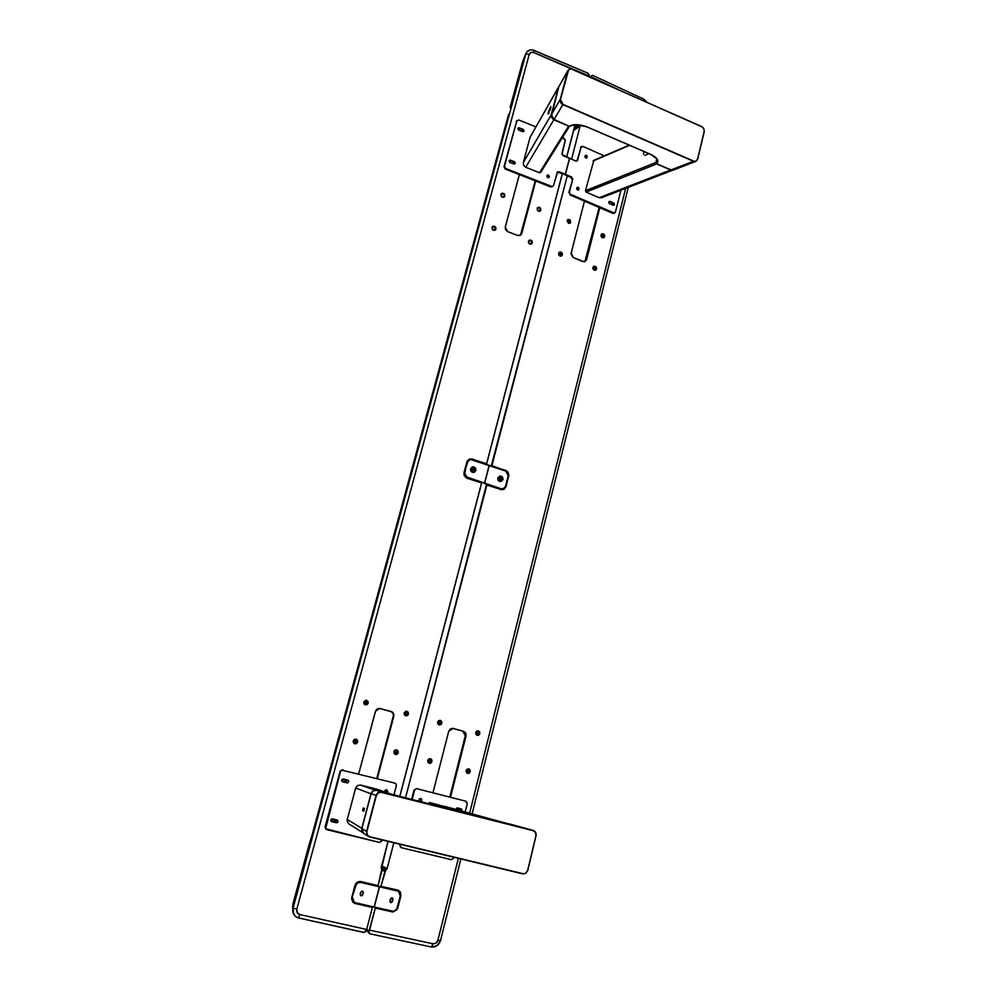 <?xml version="1.0" encoding="UTF-8"?>
<svg xmlns="http://www.w3.org/2000/svg" width="997" height="997" viewBox="0 0 997 997"><rect width="100%" height="100%" fill="white"/><g stroke="black" fill="none" stroke-linecap="round" stroke-linejoin="round"><path stroke-width="1.5" d="M439.316 724.981L441.833 723.236L439.39 724.993L437.633 722.077L440.063 720.32L441.833 723.236L439.316 724.981M438.094 723.785L438.717 722.75L441.335 723.112L439.303 724.582L437.845 722.152L439.864 720.681L441.335 723.112L438.717 722.75L438.468 721.13M477.351 735.412L479.819 733.667L477.426 735.425L475.719 732.546L478.099 730.789L479.819 733.667L477.351 735.412M476.068 734.066L476.566 733.144L479.333 733.555L477.339 735.013L475.918 732.621L477.899 731.15L479.333 733.555L476.566 733.144L476.416 731.698L476.279 734.403L478.186 734.914L479.395 733.181L478.423 731.324L476.466 731.648M468.677 768.824L470.272 771.69L469.525 769.235L467.144 769.136L466.06 771.055L466.883 773.061L467.63 773.435L470.272 771.69L467.705 773.46L466.135 770.594L468.677 768.824L469.936 769.883L470.123 771.666L467.643 773.448L469.263 773.149L470.272 771.69L468.615 768.812M466.434 772.014L467.045 770.98L469.786 771.566L467.643 773.049L466.334 770.656L468.465 769.186L469.786 771.566L467.045 770.98L466.945 769.622M603.783 237.71L604.693 236.563L603.87 237.672C601.989 238.034 601.041 237.136 601.029 235.005L601.852 233.896C603.733 233.535 604.681 234.42 604.693 236.563L603.783 237.71L604.755 236.164L603.696 234.033L601.353 234.32L601.44 236.962L603.821 237.697M604.232 236.513L603.534 237.448L601.179 235.23L601.864 234.295L604.232 236.513L602.4 237.523L604.232 236.513L604.07 235.192L602.5 234.133L601.278 234.918L602.3 237.485L604.232 236.513M595.583 270.187L596.555 268.991L595.658 270.15C593.788 270.474 592.854 269.576 592.854 267.47L593.738 266.311C595.608 265.975 596.555 266.872 596.555 268.991L595.583 270.187M596.081 268.953L595.334 269.913L593.003 267.67L593.738 266.71L596.081 268.953L594.137 269.938L596.081 268.953L596.044 267.931L594.648 266.585L593.277 267.096L593.838 269.788L595.059 270.025L596.081 268.953M561.473 256.055L562.395 254.871L561.548 256.017C559.616 256.391 558.644 255.494 558.632 253.325L559.479 252.191C561.411 251.792 562.383 252.69 562.395 254.871L561.473 256.055L562.458 254.472L561.386 252.316L558.968 252.627L559.043 255.307L561.485 256.042M561.934 254.833L561.224 255.78L558.794 253.537L559.491 252.59L561.934 254.833L560.065 255.868L561.934 254.833L561.897 253.811L560.788 252.54L559.068 252.951L559.641 255.668L561.174 255.805L561.934 254.833M584.454 201.132L571.057 253.724L572.851 257.313L584.005 261.725L586.685 259.507L599.795 207.737L586.685 259.507L585.227 261.413L582.759 261.488L573.437 257.625L571.169 253.064L584.454 201.132M584.903 261.526L599.172 207.476L585.887 259.93L586.685 259.507L584.828 261.588M486.548 484.181L486.362 484.903L501.753 489.739L504.083 489.278L506.015 486.673L508.869 475.22L507.884 471.942L505.865 470.472L491.272 466.048M381.315 868.138L385.764 870.082L380.979 886.296L384.867 871.378L382.038 870.132L384.867 871.378L387.035 868.836L393.852 842.777L387.172 868.462L381.689 866.081L381.44 866.68L381.689 866.081L387.172 868.462L386.263 869.745L381.253 867.564M574.172 128.077L578.596 124.874M576.789 124.75L574.633 126.32L576.789 124.75M374.959 907.22L375.308 908.105L392.17 911.844L375.308 908.105L369.575 930.126L368.902 931.684L366.771 928.992L368.79 932.033L375.308 908.105L393.042 911.943L396.968 909.75L400.881 895.917L397.778 907.968L400.881 895.917L398.302 890.271M592.617 75.336L643.813 99.152L647.016 102.267L643.813 99.152L643.8 100.847L643.813 99.152L592.617 75.336M590.486 77.18L591.632 76.021L591.582 77.081L618.04 89.406L591.445 77.604L591.632 76.021L590.486 77.18M628.297 187.386L472.092 813.888L628.297 187.386M460.863 858.965L440.5 940.632L436.948 945.717L431.489 947.038L369.987 933.853L368.79 932.033L369.987 933.853L431.489 947.038L432.935 943.76L369.575 930.126L432.935 943.76L431.489 947.038C435.751 947.374 438.755 945.243 440.5 940.632L437.907 940.233C437.01 942.838 435.353 944.009 432.935 943.76L436.001 943.087L437.907 940.233L440.5 940.632L460.863 858.965M397.766 890.109L400.881 895.917L400.482 892.215L398.601 890.396L380.979 886.296L397.766 890.109M380.468 886.046L380.268 886.856M625.642 188.408L469.624 813.203L625.642 188.408M458.346 858.355L437.907 940.233L458.346 858.355M381.689 866.081L388.12 841.393L381.689 866.081M399.872 796.379L481.75 482.573L399.872 796.379M486.486 464.44L562.345 173.752L486.486 464.44M566.682 157.09L573.661 130.046L580.291 125.734L573.611 130.57L566.682 157.09M580.341 125.099L571.605 159.146L580.341 125.099M573.96 128.887L579.382 124.961M486.362 484.903L405.53 797.849L486.947 484.754L500.955 489.552M567.281 175.808L491.334 465.773L505.28 470.634L491.92 465.611L567.281 175.808M559.392 252.241L561.548 252.665L562.246 254.958C562.246 252.839 561.299 251.929 559.392 252.241M593.664 266.349L595.707 266.797L596.393 269.078C596.405 267.009 595.496 266.099 593.664 266.349M601.777 233.946L603.858 234.382L604.531 236.65C604.543 234.569 603.621 233.659 601.777 233.946M466.334 770.656L467.581 773.024L469.786 771.566L468.54 769.198L466.334 770.656M478.037 730.776L479.482 731.885L479.682 733.655L478.024 730.776M439.989 720.308L441.497 721.429L441.683 723.211L439.989 720.308M437.845 722.152L439.104 724.545L441.335 723.112L440.088 720.731L437.845 722.152M466.035 735.973L450.507 797.288L466.035 735.973L465.312 735.861L466.16 735.213L465.699 733.007L463.543 731.225L466.035 735.973M452.464 728.284L463.493 731.374L465.437 735.101L449.797 797.114L465.312 735.861L462.832 731.125L463.543 731.225L452.414 728.271M448.725 731.237L453.174 728.383L450.432 728.819L448.725 731.237L432.96 792.814L448.725 731.237M609.74 201.93L609.055 203.313M612.557 204.958L612.694 203.201M437.633 722.077L437.833 723.872L439.141 724.944L440.799 724.682L441.833 723.236L441.634 721.442L440.325 720.37L438.668 720.632L437.633 722.077M475.719 732.546L475.918 734.315L477.202 735.375L478.822 735.113L479.819 733.667L479.632 731.898L478.336 730.838L476.728 731.1L475.719 732.546M427.725 760.462L427.925 762.269L429.246 763.341L430.916 763.054L431.95 761.583L431.763 759.776L430.442 758.705L428.772 758.991L427.725 760.462M455.741 809.39L457.1 807.869L456.364 809.564M460.427 810.673L460.564 808.717M567.069 220.636L568.44 223.378L570.67 222.58L569.798 219.664L567.978 219.477L567.069 220.636M592.854 267.47L594.212 270.187L596.418 269.364L596.518 267.782L595.197 266.274L593.751 266.299L592.854 267.47M570.334 222.169L569.686 223.079L567.231 220.86L567.879 219.951L570.334 222.169L568.589 223.216L570.334 222.169L570.184 220.835L568.888 219.789L567.343 220.549L568.365 223.141L570.334 222.169M567.767 219.602L570.458 220.698L569.935 223.34M609.204 203.463L610.176 202.117M612.021 202.914L612.158 204.784M457.199 809.788L459.916 810.536M456.576 809.614L457.461 807.931M459.978 808.567L460.115 810.025L457.411 809.265L457.349 808.019M428.124 762.057L428.872 760.91L431.464 761.459L429.283 762.942L427.95 760.524L430.118 759.041L431.464 761.459L428.872 760.91L428.698 759.39M430.255 758.667L431.626 759.751L431.813 761.546L429.271 763.341M427.95 760.524L429.209 762.929L431.464 761.459L430.206 759.066L427.95 760.524M335.416 822.5L336.213 819.758M331.777 820.107L332.524 818.861L331.827 821.615L331.777 820.107M532.211 242.981C532.124 240.676 531.052 239.828 528.971 240.451L531.476 240.688L532.261 242.171L531.625 243.929L532.211 242.981M528.398 241.386L529.033 240.402C531.127 239.691 532.224 240.526 532.336 242.882L531.7 243.879C529.606 244.577 528.51 243.742 528.398 241.386L529.843 244.115L532.199 243.256L532.136 241.262L530.89 240.152L529.345 240.202L528.398 241.386M529.432 243.692L528.647 242.657L530.466 244.003L531.887 242.857L531.351 243.679C529.606 244.265 528.697 243.58 528.597 241.61L529.133 240.788C530.878 240.202 531.787 240.888 531.887 242.857L530.354 240.489L528.896 241.025L528.634 242.632M495.845 229.136C495.733 226.743 494.612 225.908 492.468 226.631L495.098 226.818L495.895 228.313L495.322 230.02L495.845 229.136M491.957 227.503L492.53 226.581C494.674 225.771 495.821 226.581 495.958 229.036L495.384 229.958C493.241 230.768 492.094 229.946 491.957 227.503L493.041 230.07L494.624 230.344L495.821 229.41L495.758 227.403L494.5 226.282L492.929 226.319L491.957 227.503M493.216 229.958L492.194 228.749L493.727 230.12L495.509 229.011L495.035 229.784C493.241 230.444 492.294 229.771 492.169 227.74L492.643 226.967C494.437 226.294 495.384 226.967 495.509 229.011L493.951 226.618L492.468 227.154L492.206 228.762M501.404 193.592L504.308 194.128L504.332 196.883C502.201 197.718 501.055 196.907 500.893 194.465L501.416 193.592C503.547 192.745 504.706 193.543 504.868 196.01L504.744 196.11C504.607 193.717 503.485 192.882 501.354 193.642M502.002 196.833L503.884 196.795L504.457 195.312L503.198 193.705L501.105 194.702L501.541 193.966C503.323 193.268 504.283 193.941 504.407 195.985L503.971 196.721C502.189 197.418 501.229 196.745 501.105 194.702L502.002 196.833L501.217 195.948M522.129 131.479L522.104 129.672M518.465 129.448L519.138 128.463L518.465 129.448M355.966 739.113L357.362 740.21L357.574 742.042L355.842 739.076L357.661 742.055L355.144 743.874M354.895 743.849L357.661 742.055L354.944 743.849L353.187 740.883L355.892 739.089M354.085 743.027L355.393 741.606L357.2 741.942L354.932 743.438L353.474 740.97L355.717 739.462L357.2 741.942L355.393 741.606L354.77 739.537M366.46 700.255L367.843 701.365L368.043 703.172L366.086 700.193L363.706 701.975L366.136 700.193L368.142 703.184L365.637 704.966L368.142 703.184L365.687 704.966L363.706 701.975L364.167 704.181L365.749 704.979L367.419 704.368L368.229 702.723L367.681 700.991L366.111 700.193M364.74 704.243L365.837 702.935L367.681 703.072L365.637 704.567L363.98 702.075L365.999 700.579L367.681 703.072L365.837 702.935L365.064 700.754M408.334 714.101L406.452 711.148L407.873 711.92L408.409 713.64L407.636 715.285L405.991 715.883L408.334 714.101M404.084 712.93L406.502 711.148L408.446 714.114L406.003 715.883L404.084 712.93L404.296 714.737L405.654 715.821L408.047 714.949L408.234 712.307L405.991 711.16L404.084 712.93M404.994 715.098L406.751 715.385L408.035 713.615L407.324 711.92L405.231 711.808L404.271 713.403L404.994 715.098L405.966 713.802L407.972 714.002L405.941 715.485L404.333 713.017L406.352 711.534L407.972 714.002L405.966 713.802L405.318 711.746M393.279 716.27L376.791 778.445L393.416 715.51L392.93 713.266L391.347 711.708L379.284 708.381L391.16 711.484L379.421 708.393L377.252 708.942L375.719 710.637L358.696 773.822L375.445 711.372L379.533 708.393L391.16 711.484C393.317 712.319 394.201 713.939 393.803 716.332L393.279 716.27C393.678 713.889 392.806 712.269 390.65 711.434L393.454 713.316L393.279 716.27M377.302 778.582L393.803 716.332L377.302 778.582M486.013 464.278L486.573 463.792L471.618 459.231L486.573 463.792L562.271 173.727L486.573 463.792L472.092 459.031L469.599 458.981L467.132 461.113L464.004 472.603L464.079 475.208L466.247 477.887L481.563 482.959L399.785 796.354L481.563 482.959L467.032 478.236M381.789 869.16L378.075 885.623L382.038 870.306L381.328 867.078L388.032 841.368L381.502 868.636M351.742 897.562L354.957 885.386L351.567 898.534L352.689 902.073L354.994 903.481L372.392 907.457L366.647 929.478L364.204 932.444L298.514 917.95L295.735 916.629L293.716 914.299L293.056 908.08L525.868 53.838L522.54 62.013L526.964 51.744L530.043 49.975L532.61 49.962L587.769 73.105L589.252 74.962L587.769 73.105L533.918 50.324L533.657 52.554L589.165 75.996L589.252 74.962L589.028 76.532L533.657 52.554L533.918 50.324C529.893 49.202 527.214 50.373 525.868 53.838L529.22 54.486C529.993 52.505 531.476 51.856 533.657 52.554L530.903 52.505L529.22 54.486L525.868 53.838L293.056 908.08L296.832 909.102L529.22 54.486L296.832 909.102L293.056 908.08C292.158 913.065 293.978 916.355 298.514 917.95L299.835 914.536C297.343 913.701 296.333 911.881 296.832 909.102L297.193 912.567L299.835 914.536L298.514 917.95L363.805 932.469L365.6 931.697L366.647 929.478L299.835 914.536L366.647 929.478L372.392 907.457L354.608 903.245L372.392 907.457L372.155 906.572M354.957 885.386C356.004 882.507 357.948 881.236 360.764 881.585L378.075 885.623L359.855 881.473L357.188 882.258L354.957 885.386M373.451 884.538L373.264 885.236L373.451 884.538M367.943 905.612L367.768 906.248L367.943 905.612M377.464 886.208L377.639 885.523M292.669 906.148L309.419 843.499L292.981 903.731L293.056 908.08L292.981 903.731L292.682 906.659M508.582 114.368L508.42 115.079M312.235 834.514L508.47 114.867M309.419 843.499L312.186 834.663L309.419 843.499M522.54 62.013L510.103 107.589L522.54 62.013M292.831 907.744L292.707 906.958M566.608 157.065L575.032 124.775L566.608 157.065M367.681 703.072L366.348 700.642L363.98 702.075L365.313 704.505L367.681 703.072M357.2 741.942L355.867 739.5L353.474 740.97L354.807 743.413L357.2 741.942M504.744 196.11L504.27 196.945L504.744 196.11M336.325 821.216L335.515 822.525L336.325 821.216M505.28 227.104L519.362 174.587L505.28 227.104L505.629 229.809L507.71 231.678L505.28 227.104M517.642 235.466L507.71 231.678L518.303 235.641L520.77 235.043L521.817 233.423L520.795 235.03L517.642 235.466M520.596 235.093L521.817 233.423L535.252 180.856L520.446 235.267M535.701 181.03L521.817 233.423L535.701 181.03M346.258 782.682L347.018 779.928M343.329 778.993L342.594 781.748M540.972 210.043L539.913 207.513L538.368 207.226L537.196 208.149L538.131 211.052L539.676 211.339L540.972 210.043M504.868 196.01L503.41 193.256L501.03 194.091L501.965 197.02L503.535 197.306L504.868 196.01M513.443 163.844L513.605 162.05M510.402 160.779L509.654 162.312M357.661 742.055L357.462 740.223L356.066 739.126L354.296 739.4L353.187 740.883L353.399 742.715L354.795 743.824L356.565 743.55L357.661 742.055M398.289 752.723L398.077 750.903L396.706 749.819L394.974 750.093L393.89 751.564L394.102 753.383L395.485 754.48L397.217 754.206L398.289 752.723M521.63 129.473L521.805 131.342M523.475 131.654L518.652 130.071L518.066 128.027L519.263 127.815L523.176 129.411L518.764 128.314L523.4 129.523L524.023 130.993L523.475 131.654L523.176 129.411L523.761 131.454L522.578 131.654L518.415 129.946L519.661 128.675M394.662 753.595L395.846 752.224L397.828 752.598L395.585 754.093L394.151 751.638L396.37 750.155L397.828 752.598L395.846 752.224L395.335 750.267M396.507 749.769L397.977 750.878L398.189 752.698L395.56 754.492M397.828 752.598L396.507 750.18L394.151 751.638L395.485 754.068L397.828 752.598M346.433 779.779L346.595 781.274L344.825 780.751L344.713 779.342M342.993 781.847L342.557 780.24L343.728 779.093M343.815 782.059L344.825 780.751L346.595 781.274L345.672 782.533M512.932 161.788L513.069 163.695M513.854 164.007L515.225 163.545L514.888 162L510.526 160.168L509.143 160.642L510.29 160.093L514.464 161.738L509.342 160.367L509.903 162.449L513.854 164.007L509.654 162.287L510.925 160.991M335.74 819.646L335.852 821.092L334.132 820.369L334.132 819.247M332.238 821.715L331.789 820.045L332.898 818.948M332.786 821.852L334.132 820.369L335.852 821.092L334.917 822.375M537.919 210.703L540.013 210.828C538.293 211.414 537.371 210.741 537.258 208.759L537.744 207.974C539.489 207.351 540.411 208.037 540.524 210.018L539.165 211.14L540.561 209.345L538.667 207.638L537.383 208.448L537.433 210.093M537.582 207.638L540.411 208.186L540.312 211.04M550.269 109.595L549.846 110.841L550.269 109.595M549.895 108.087L550.618 108.399L549.721 108.399L550.88 106.517L550.631 108.374L550.855 106.517L549.895 108.087M549.123 109.882L548.699 111.116L549.123 109.882M548.35 112.337L548.699 111.116L548.35 112.337M548.026 113.994L548.113 113.346L548.026 113.994M548.338 113.907L549.073 112.649L548.338 113.907M569.461 126.32L540.598 172.518L539.527 172.755L568.564 126.145L539.527 172.755L525.706 167.272L553.809 119.802L569.038 126.233L553.809 119.802L551.279 116.985L558.881 86.44L530.105 137.2L558.731 86.702M558.482 87.35L551.204 114.792L523.263 162.71L530.105 137.2L558.482 87.35M551.117 116.25L551.204 114.792L523.263 162.71L523.624 165.39L525.706 167.272L553.809 119.802L551.117 116.25M643.962 152.167L643.539 153.314L643.962 152.167M643.414 154.348L643.539 153.314L643.414 154.348M644.772 155.382L648.935 153.663L644.772 155.382M593.863 160.367L585.438 190.714L655.889 162.486L656.761 158.959L656.275 163.707L670.669 169.964L599.135 197.718L586.124 192.085L656.637 163.944L655.889 162.486L585.438 190.714L586.124 192.085L656.637 163.944L672.053 170.25L670.669 169.964L599.135 197.718L601.552 197.73M593.065 160.991L629.63 145.338L593.065 160.991M593.539 160.43L629.194 145.151M697.626 159.171L704.181 131.38L697.551 159.121C696.878 161.028 695.545 161.664 693.551 161.04L563.018 104.373L560.476 99.501L568.003 71.074L560.214 99.501C559.878 101.756 560.775 103.464 562.881 104.623L693.426 161.277L695.794 161.402L697.613 159.258M656.599 163.732L671.068 169.939L656.599 163.732C659.353 160.741 657.31 157.576 650.48 154.236L657.173 159.121L657.87 161.639L656.599 163.732L656.088 162.773L656.599 163.732M670.844 169.851L673.611 169.976M697.551 159.121L696.056 161.053L693.426 161.277L562.881 104.623L560.85 102.33L560.476 99.501L568.602 69.902L570.247 68.955L572.29 69.229L702.387 127.018L703.807 128.638L704.181 131.38L697.551 159.121M695.881 161.364L693.426 161.277L562.196 104.261L560.601 102.479L560.214 99.501L567.742 71.061L560.214 99.501L551.341 114.717L552.687 118.842L569.212 126.22L575.917 124.637L586.373 126.631L650.48 154.236L587.607 127.13C579.83 124.189 573.699 123.877 569.212 126.22L553.971 119.677L562.881 104.623L553.971 119.677L551.341 114.717L558.719 86.913L567.729 71.074L560.214 99.501L551.341 114.717L558.719 86.913L568.016 70.363L570.807 68.793L701.763 126.569M701.788 126.607L703.845 128.638L704.256 131.417M693.426 161.277L671.068 169.939L693.426 161.277M553.796 119.59L551.316 114.805L558.694 87.001M553.858 119.715L569.025 126.133M587.407 127.043L587.482 127.167C579.843 124.338 573.96 124.014 569.823 126.183L569.1 126.258M587.482 127.167L650.343 154.273C655.478 156.803 657.771 159.121 657.197 161.215L656.063 163.047M657.197 161.215L656.088 162.773L656.936 159.283L656.014 162.86L656.911 159.233M656.375 163.595L670.931 169.976L673.374 170.076M586.56 158.049L585.189 157.451L584.927 156.143L585.987 155.308L587.108 155.931L586.56 158.049L585.85 155.844L586.473 155.42L586.921 157.9L585.825 157.962L585.376 155.482L586.473 155.42L585.102 155.756M578.31 190.066L576.939 189.467L576.665 188.159L577.737 187.299L579.008 188.159L578.31 190.066L577.599 187.81L578.235 187.411L578.646 189.929L577.575 189.978L577.151 187.461L578.235 187.411L576.864 187.723M548.724 177.628L548.437 175.036L549.023 177.441L547.752 177.628L547.154 175.223L548.437 175.036L546.942 175.497M576.827 161.065L577.737 160.068L575.78 160.991L563.131 155.669L561.947 153.413L565.336 139.966L562.37 137.673L564.115 138.384L565.299 140.627L561.984 154.41L569.511 158.224L565.336 174.276L557.124 172.219M577.101 160.492L581.039 147.319L577.101 160.492M581.301 146.771L580.404 147.755L582.983 146.422L581.151 147.02L577.462 160.629L576.092 161.09L569.623 158.274L565.449 174.325L569.623 158.274M604.182 155.868L582.983 146.422L604.182 155.868M615.448 212.049L620.907 190.24L615.448 212.049L612.868 213.37L615.448 212.049M612.868 213.37L569.923 194.876L612.868 213.37M550.955 187.05L505.217 169.004L550.955 187.05M504.008 166.723L505.217 169.004L505.703 168.543L504.494 166.25L504.008 166.723L516.782 120.924L504.008 166.723M516.92 120.562L516.284 121.435L518.851 119.989L516.782 120.924L504.494 166.25L505.392 168.381L552.438 186.688L553.509 185.629L557.348 171.958L558.931 171.733L565.336 174.276L569.511 158.224M535.85 126.893L518.851 119.989L535.85 126.893M519.263 127.815L517.879 128.326L519.263 127.815M553.509 185.629L557.672 171.746L571.617 177.017L572.801 178.974L569.412 192.197L569.985 194.103L614.439 213.096M518.652 130.071L517.892 128.277M509.903 162.449L509.143 160.629M548.437 175.036L549.434 176.581L548.014 177.703L546.755 176.083L548.437 175.036M609.491 203.625L613.13 205.208L608.943 203.189L608.893 201.656L610.052 201.394L613.691 202.964L614.015 205.17L613.13 205.208L614.401 204.759L614.077 203.226L610.052 201.394L613.691 202.964L613.043 203.351L613.654 205.295M568.788 192.595L572.752 179.298L568.788 192.595M572.752 179.298L572.128 179.709L570.994 177.429L571.617 177.017L572.752 179.298M565.449 174.325L571.617 177.017L570.994 177.429L564.825 174.737L565.449 174.325M390.276 902.322L392.482 901.5L390.575 902.534L389.927 900.927L390.45 898.92L392.344 897.873L392.992 899.481L391.995 897.774M398.351 891.206L378.897 886.545L398.351 891.206L400.283 895.804L400.246 893.437L398.376 891.206L379.533 886.844L374.261 907.058L392.506 911.108L394.7 910.872L396.906 908.653L400.283 895.804L397.18 907.881C396.332 910.273 394.775 911.345 392.506 911.108L374.124 906.983M392.482 901.5L391.098 902.659L389.939 901.762L391.572 897.786L392.98 898.658L392.482 901.5M374.112 907.021L355.306 902.721L374.112 907.021L379.371 886.807L360.652 882.445L357.674 883.006L356.091 884.838L352.115 897.499L355.817 885.61L352.115 897.499L354.222 902.273L352.602 897.786L352.95 900.927L355.306 902.721L354.234 902.285M360.54 895.568L362.808 894.758L362.858 892.452L362.808 894.758L360.764 895.73L360.166 894.147L360.702 892.128L362.734 891.144L363.344 892.739L362.472 891.031M360.702 892.128L362.397 891.006L363.344 892.739L361.911 895.804L360.64 895.655L360.166 894.147M355.331 885.348L355.817 885.61C356.689 883.217 358.297 882.158 360.652 882.445L360.166 882.183C357.823 881.884 356.203 882.943 355.331 885.348M379.371 886.807L360.166 882.183L379.371 886.807M470.721 468.764L471.182 468.827C473.463 466.347 474.958 466.845 475.669 470.297L475.905 470.459C475.083 466.471 473.351 465.911 470.721 468.764L472.217 467.007C474.746 466.633 475.968 467.78 475.905 470.459L474.385 472.229C471.868 472.578 470.646 471.431 470.721 468.764L470.721 468.764C471.556 472.765 473.276 473.326 475.905 470.459L475.669 470.297C473.401 472.777 471.905 472.291 471.182 468.827L470.721 468.764M472.142 467.045L470.547 468.839C470.472 471.506 471.693 472.653 474.198 472.304L474.285 472.266M473.151 470.634L472.391 469.811L474.186 470.397L473.712 468.503L472.665 468.789L474.236 469.425L473.961 470.447M471.182 468.827L472.279 467.406L474.036 467.257L475.631 468.889L475.507 470.734L472.827 471.88L471.419 470.684L471.182 468.827M472.678 468.74L473.712 468.503L472.391 469.811M469.575 459.779L467.057 462.346L464.826 472.777L466.098 476.765L501.279 488.804L503.884 488.567L505.504 486.399L503.061 488.891L500.544 488.979L483.969 483.296L484.679 483.109L489.303 465.375L505.828 471.12L508.221 475.793L507.897 472.964L505.828 471.12L470.646 459.517L468.752 460.315L467.643 462.097L469.587 459.779L472.03 459.679L489.166 465.325L484.542 483.059L466.758 477.7L467.344 477.463L464.241 473.014L467.643 462.097L464.241 473.014L466.758 477.7L484.542 483.059L489.166 465.325M505.504 486.399L508.221 475.793L505.504 486.399M489.303 465.375L484.679 483.109L500.544 488.979L503.049 488.891M501.055 479.607L500.893 477.65L501.317 479.545M497.989 477.887L498.475 477.962C500.668 475.507 502.102 476.005 502.775 479.457L502.962 479.607C502.189 475.631 500.531 475.058 497.989 477.887L499.771 476.043C502.039 475.968 503.111 477.152 502.962 479.607L501.155 481.464C498.899 481.526 497.839 480.33 497.989 477.887L497.989 477.887C498.774 481.875 500.419 482.448 502.962 479.607L501.329 481.04L499.248 480.554L498.475 477.962L499.921 476.392L502.002 476.878L502.775 479.457C500.581 481.912 499.148 481.414 498.475 477.962L497.989 477.887M499.659 476.068L497.777 477.949C497.615 480.392 498.674 481.588 500.943 481.526L501.055 481.489M501.354 479.545L500.344 479.769L501.628 478.473L500.606 477.725L499.622 478.946L500.344 479.769M501.628 478.473L499.896 477.887M386.624 789.774L387.023 792.69L387.746 791.406L386.911 789.873L384.692 791.606L385.216 790.16L386.624 789.774M386.637 792.553L386.462 789.749M419.7 801.463L418.952 799.644L420.809 798.447C422.292 799.744 422.117 800.803 420.26 801.6L421.793 800.354L420.784 798.435C418.827 798.846 418.466 799.856 419.7 801.463C421.444 800.853 421.731 799.831 420.535 798.398M381.901 840.907L382.15 839.948L379.508 842.453L381.901 840.907M396.395 785.561L393.977 794.783L396.457 785.162L395.41 783.256L341.473 770.033L340.538 771.292L342.956 769.796L340.176 771.192L325.047 827.024L340.538 771.292L325.57 828.744L379.508 842.453L326.754 829.666L325.047 827.024L326.256 829.454M416.31 788.552L466.048 801.264L416.31 788.552M465.487 801.127L467.294 803.644L466.048 801.264L416.484 788.639L414.69 789.823L412.135 799.544L376.417 790.347L413.543 799.906L412.11 799.544L414.029 790.048L411.599 799.407M453.647 858.13L451.404 859.676L453.647 858.13M465.2 811.994L467.294 803.644L465.2 811.994M399.984 844.26L400.445 846.877L401.567 847.762L451.404 859.676L401.567 847.762L399.747 845.144L401.043 847.562M461.524 808.966L457.349 807.906L461.549 808.966L462.159 811.147L461.549 808.966M461.574 810.997L461.125 808.854M347.803 780.128L343.292 778.981L348.277 780.364L348.8 781.573L347.853 782.857L342.345 781.685M342.544 781.76L342.482 781.735C341.111 780.364 341.373 779.442 343.292 778.981L341.697 779.766L341.871 781.336L347.056 782.894L342.544 781.76M337.073 819.97L338.07 821.416L337.111 822.724L331.552 821.603C330.331 820.17 330.655 819.26 332.512 818.861L337.26 820.033C338.494 821.453 338.17 822.375 336.313 822.774L331.752 821.665L335.952 822.625C337.709 822.313 338.083 821.428 337.061 819.97L331.976 818.836L330.805 819.933L331.403 821.516M363.743 811.284L364.142 809.9L363.743 811.284M363.332 807.931L362.933 809.302L363.332 807.931M362.596 810.711L362.933 809.302L362.596 810.711M364.491 808.48L364.142 809.9L364.491 808.48M371.719 792.229L370.971 793.811L371.719 792.229M362.721 832.595L348.626 823.759L347.143 821.092L347.255 819.484L361.824 828.27L361.786 830.551L361.824 828.27L347.255 819.484L355.68 788.041L370.971 793.811L361.824 828.27L370.971 793.811L355.68 788.041L357.537 785.524L360.528 785.05L376.33 789.051L390.849 793.986L376.492 789.113M375.37 790.222L360.528 785.05L375.37 790.222M428.324 803.644L429.732 802.573L501.827 822.051L444.824 806.386M428.361 803.47L435.789 805.526L428.361 803.47M535.937 835.723L527.749 870.493L536.037 835.735C536.411 833.118 535.476 831.348 533.233 830.451L381.465 792.092C378.848 791.73 377.04 792.864 376.056 795.481L366.56 831.386L376.343 795.556C377.277 793.076 378.985 791.992 381.465 792.328L533.208 830.675C535.377 831.51 536.286 833.193 535.937 835.723L527.637 870.468L525.843 873.148L523.649 873.821L369.75 836.732L367.694 835.461L366.697 832.321L376.343 795.556L378.312 792.852L380.667 792.216L533.208 830.675L535.551 832.545L535.937 835.723M527.725 870.493L525.843 873.297L522.764 873.908L369.625 836.932L367.419 835.548L369.625 836.932L522.902 873.721L368.815 836.645L366.971 834.875L366.56 831.386L361.874 828.544L371.146 793.637L376.056 795.481L378.137 792.64L381.465 792.092L376.417 790.347L373.165 790.87L371.146 793.637L376.056 795.481L366.56 831.386L361.874 828.544L362.272 831.947L363.793 833.517M536.037 835.735L527.762 870.493M363.643 833.417L361.874 828.544L371.146 793.637C372.105 791.095 373.863 789.998 376.417 790.347L533.245 830.451C535.514 831.336 536.448 833.093 536.062 835.748M512.196 824.681L533.245 830.451M494.898 820.419L512.097 824.644M495.945 820.643L413.543 799.906M413.531 799.906L376.417 790.347C373.85 789.96 372.093 791.057 371.146 793.637L361.886 828.544M590.286 77.093L591.819 75.548M366.435 930.002L369.04 933.279M609.204 202.653L609.902 202.229M522.727 61.44L526.042 53.29M292.669 905.774L292.744 910.111M518.415 129.672L519.038 129.049M509.691 161.95L510.327 161.34M672.576 170.25L601.341 197.817M670.931 169.976L673.386 170.063L695.806 161.389L697.651 159.221L704.281 131.479M558.706 86.951L568.016 70.363M656.462 163.757L656.014 162.86M580.964 146.945L581.587 146.509M614.127 213.333L614.788 212.959M390.886 793.998L376.417 789.076M501.865 822.064L444.749 806.374M361.874 828.544L363.581 833.38L368.304 836.346"/></g></svg>
